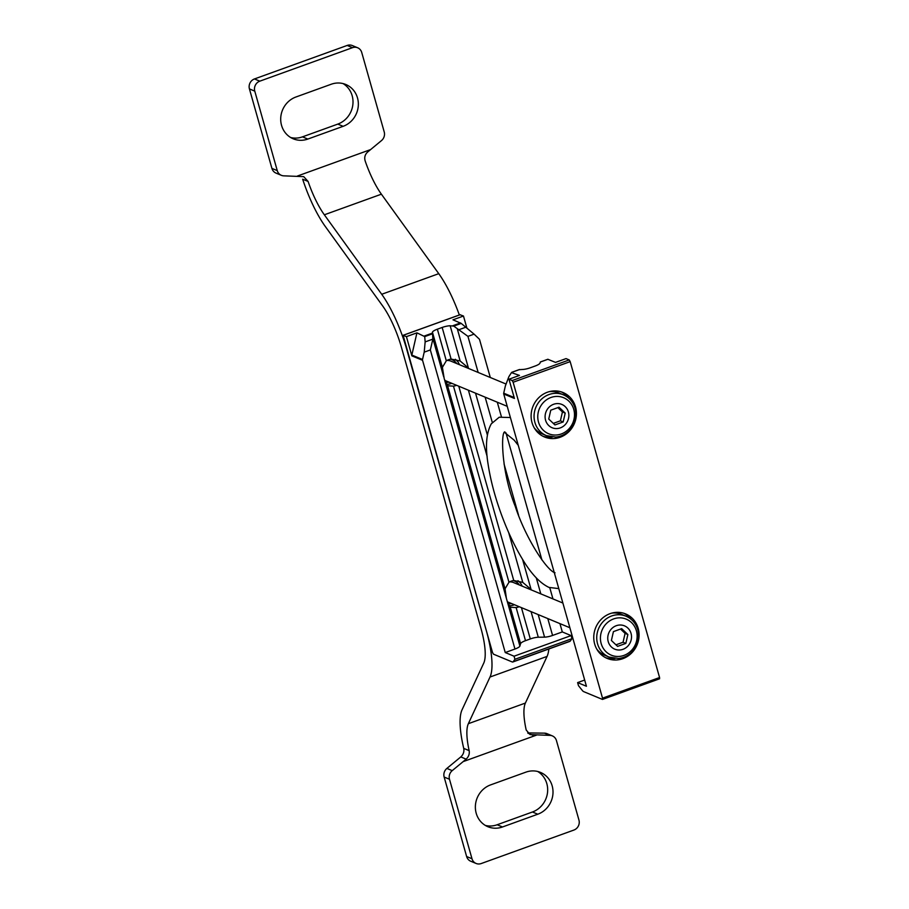 <?xml version="1.0" encoding="UTF-8"?>
<svg xmlns="http://www.w3.org/2000/svg" width="909" height="909" viewBox="0 0 909 909"><rect width="100%" height="100%" fill="white"/><g stroke="black" fill="none" stroke-linecap="round" stroke-linejoin="round"><path stroke-width="1.36" d="M547.888 359.305L555.524 362.396L566.023 358.601L569.227 359.93L570.182 361.634L659.57 677.535L659.57 678.796L602.61 699.328M519.107 369.702L522.289 369.474A7.897 1.875 164.2 0 0 530.288 367.781L535.094 366.043A7.897 1.875 164.2 0 0 540.014 363.066L540.412 362.009M577.613 682.602L578.488 685.681L582.317 690.454A7.897 2.204 -109.9 0 0 583.635 691.613L602.406 699.407L602.519 698.146L513.13 382.246L512.176 380.553L508.972 379.212L519.471 375.428L511.46 372.622L508.881 376.667L505.381 385.87L503.711 393.188A1.579 1.466 112.5 0 0 503.734 393.995L586.43 686.261L577.613 682.602L584.669 680.046M575.522 406.891A24.088 22.407 -67.5 0 1 568.682 431.877A24.088 22.407 -67.5 0 1 544.536 436.99A24.088 22.407 -67.5 0 1 533.072 406.153A24.088 22.407 -67.5 0 1 563.001 392.506A24.088 22.407 -67.5 0 1 575.522 406.891M638.175 628.312A24.088 22.407 -67.5 0 1 631.335 653.31A24.088 22.407 -67.5 0 1 607.189 658.423A24.088 22.407 -67.5 0 1 595.725 627.585A24.088 22.407 -67.5 0 1 625.665 613.939A24.088 22.407 -67.5 0 1 638.175 628.312M503.734 393.995L514.414 398.437L508.972 379.212M614.984 658.491A24.088 22.407 -67.5 0 1 605.621 657.684M624.029 613.336A24.088 22.407 -67.5 0 1 631.21 619.393M609.053 657.048L618.45 658.48C623.415 657.991 627.767 655.968 631.494 652.412C637.732 645.89 639.811 638.3 637.732 629.63C635.8 623.279 631.891 618.813 626.006 616.211A22.111 20.577 -67.5 0 0 598.531 628.744A22.111 20.577 -67.5 0 0 609.053 657.048L604.746 655.264A22.111 20.577 -67.5 0 1 596.827 649.185M611.802 613.109A22.111 20.577 -67.5 0 1 621.699 614.427L626.006 616.211M552.32 437.059A24.088 22.407 -67.5 0 1 542.957 436.252M561.376 391.904A24.088 22.407 -67.5 0 1 568.557 397.972M546.389 435.627L555.797 437.059C560.762 436.559 565.103 434.536 568.841 430.98C575.079 424.458 577.147 416.867 575.067 408.198C573.147 401.858 569.239 397.381 563.353 394.79A22.111 20.577 -67.5 0 0 535.867 407.312A22.111 20.577 -67.5 0 0 546.389 435.627L542.082 433.832A22.111 20.577 -67.5 0 1 534.174 427.753M549.15 391.677A22.111 20.577 -67.5 0 1 559.046 392.995L563.353 394.79M509.54 581.908A10.067 9.363 -67.5 0 1 513.54 582.555L562.887 603.042M631.039 633.38A12.635 11.76 -67.5 0 1 616.825 649.799A12.635 11.76 -67.5 0 1 611.03 629.346A12.635 11.76 -67.5 0 1 631.039 633.38M611.393 640.481L617.597 646.379L625.835 643.402L627.869 634.527L621.654 628.642L613.427 631.619L611.393 640.481M446.887 360.475A10.067 9.363 -67.5 0 1 450.875 361.123L505.87 383.962M568.386 411.959A12.635 11.76 -67.5 0 1 554.16 428.366A12.635 11.76 -67.5 0 1 548.377 407.914A12.635 11.76 -67.5 0 1 568.386 411.959M548.741 419.049L554.944 424.946L563.182 421.969L565.205 413.106L559.001 407.209L550.763 410.186L548.741 419.049M615.961 644.811L623.063 642.243L625.835 643.402M623.063 642.243L625.085 633.38L627.869 634.527M625.085 633.38L620.529 629.051M553.297 423.389L560.399 420.822L563.182 421.969M560.399 420.822L562.432 411.947L565.205 413.106M562.432 411.947L557.865 407.618M457.443 329.263L468.408 368.009L460.124 360.953L451.103 359.066A13.817 12.862 112.5 0 0 446.308 360.805L442.399 367.361L432.434 332.171A7.897 1.875 164.2 0 1 437.365 329.194L442.16 327.456A7.897 1.875 164.2 0 1 450.16 325.763L453.75 326.104L467.942 336.364L478.157 372.451M505.245 652.548L514.062 656.207L514.937 659.286L513.153 661.741A7.897 2.204 70.1 0 1 512.812 662.002A7.897 2.204 70.1 0 1 512.221 661.957L493.451 654.162L492.496 652.469L403.107 335.296L406.425 336.637L411.868 355.862L422.549 360.294L505.245 652.548L514.971 649.037A7.897 1.875 164.2 0 0 519.891 646.06L506.393 598.361L505.052 588.793L508.96 582.237L453.477 386.155L448.046 385.802M508.96 582.237A13.817 12.862 112.5 0 1 513.755 580.499L522.777 582.385L508.665 532.526M442.399 367.361L444.262 378.962L447.546 385.552L505.052 588.793M432.434 332.171L432.854 339.125L430.343 349.942L424.208 352.158L425.151 341.909L424.719 336.603L416.924 332.842L411.845 355.055L422.526 359.487L424.208 352.158M559.944 623.631L562.296 631.937L552.57 635.448A7.897 1.875 164.2 0 1 544.571 637.141L538.185 614.598M522.55 559.308L531.072 589.441L522.777 582.385M519.891 646.06L520.573 643.652A7.897 1.875 164.2 0 1 525.504 640.675L530.299 638.936A7.897 1.875 164.2 0 1 538.298 637.243L544.571 637.141M525.504 640.675L516.142 607.587L510.71 607.223M453.477 386.155A13.817 12.862 112.5 0 0 456.568 385.291M460.068 314.764L463.476 316.025L452.977 319.82L461.215 323.411L474.078 334.137L467.942 336.364M406.425 336.637L416.924 332.842M422.549 360.294A1.579 1.466 -67.5 0 1 422.526 359.487M474.078 334.137L479.202 339.012A1.579 1.466 -67.5 0 1 479.6 339.682L490.303 377.496M497.291 402.198L501.37 416.629M505.949 432.809L541.923 559.933M549.786 587.725L552.956 598.917M562.296 631.937L571.113 635.596L514.062 656.207M571.113 635.596L571.977 638.675L514.937 659.286M571.977 638.675L570.204 641.118A7.897 2.204 70.1 0 1 569.863 641.39L512.812 662.002M466.806 327.797L463.476 316.025M516.142 607.587A13.817 12.862 112.5 0 0 519.221 606.723M507.495 602.247L510.199 606.985L520.573 643.652M411.868 355.862A1.579 1.466 -67.5 0 1 411.845 355.055M509.085 605.724A13.817 12.862 112.5 0 0 514.414 604.724M522.141 586.123A13.817 12.862 112.5 0 0 517.948 580.703M508.04 603.656A11.84 11.022 112.5 0 0 511.642 603.576M519.369 584.976A11.84 11.022 112.5 0 0 513.142 580.612M445.376 382.234A11.84 11.022 112.5 0 0 448.989 382.144M456.704 363.543A11.84 11.022 112.5 0 0 450.489 359.18M446.433 384.291A13.817 12.862 112.5 0 0 451.762 383.291M459.477 364.702A13.817 12.862 112.5 0 0 455.295 359.271M527.709 732.927L544.468 733.154L549.809 735.37A7.897 7.352 -67.5 0 1 556.456 740.608L578.953 820.088A7.897 7.352 -67.5 0 1 573.909 830.053L481.202 863.55A7.897 7.352 -67.5 0 1 476.089 863.459L470.748 861.243A7.897 7.352 -67.5 0 1 466.635 856.528L444.149 777.047A7.897 7.352 -67.5 0 1 446.876 768.423L460.795 756.924C463.363 754.527 464.34 751.686 463.726 748.38L469.146 750.629A47.382 13.215 70.1 0 1 468.351 723.689L490.019 677.023A63.164 17.623 70.1 0 0 486.235 630.323L406.868 349.851A63.164 17.623 70.1 0 0 381.712 294.277L324.343 214.797A47.382 13.215 70.1 0 1 308.083 181.436L303.72 176.641L283.915 175.846A7.897 7.352 -67.5 0 1 277.256 170.608L254.77 91.127A7.897 7.352 -67.5 0 1 259.815 81.162L352.522 47.666A7.897 7.352 -67.5 0 1 361.737 52.472L384.223 131.953A7.897 7.352 -67.5 0 1 381.496 140.577L367.588 152.076C365.009 154.473 364.191 157.393 365.134 160.825A47.382 13.215 -109.9 0 0 381.394 194.185L438.763 273.666A63.164 17.623 -109.9 0 1 459.34 314.98M281.358 175.323L276.018 173.108A7.897 7.352 -67.5 0 1 271.916 168.392L249.43 88.912A7.897 7.352 -67.5 0 1 254.463 78.947L347.17 45.45A7.897 7.352 -67.5 0 1 352.294 45.541L357.635 47.757M476.089 863.459A7.897 7.352 -67.5 0 1 471.987 858.744L449.489 779.263A7.897 7.352 -67.5 0 1 452.216 770.639L466.147 759.14C468.703 756.742 469.703 753.902 469.146 750.629M331.228 84.242A22.509 20.941 -67.5 0 1 345.806 84.492A22.509 20.941 -67.5 0 1 358.305 105.649A22.509 20.941 -67.5 0 1 343.136 126.317L307.833 139.066A22.509 20.941 -67.5 0 1 293.255 138.816A22.509 20.941 -67.5 0 1 280.745 117.67A22.509 20.941 -67.5 0 1 295.925 97.002L331.228 84.242M343.057 83.583A22.509 20.941 -67.5 0 1 352.817 104.967A22.509 20.941 -67.5 0 1 337.796 124.101L302.492 136.85A22.509 20.941 -67.5 0 1 290.664 137.509M463.726 748.38A63.164 17.623 70.1 0 1 462.056 709.793L483.736 663.138A47.382 13.215 70.1 0 0 480.895 628.108L401.528 347.636A47.382 13.215 70.1 0 0 382.666 305.958L325.297 226.477A63.164 17.623 70.1 0 1 302.663 179.198L308.083 181.436M537.719 771.491A22.509 20.941 -67.5 0 1 547.479 792.875A22.509 20.941 -67.5 0 1 532.447 811.998L497.155 824.758A22.509 20.941 -67.5 0 1 485.315 825.417M544.468 733.154A7.897 7.352 -67.5 0 1 547.013 733.677L552.354 735.892M525.891 772.15A22.509 20.941 -67.5 0 1 540.469 772.4A22.509 20.941 -67.5 0 1 552.967 793.546A22.509 20.941 -67.5 0 1 537.787 814.214L502.495 826.974A22.509 20.941 -67.5 0 1 487.906 826.724A22.509 20.941 -67.5 0 1 475.407 805.579A22.509 20.941 -67.5 0 1 490.587 784.899L525.891 772.15M549.809 735.37L530.061 734.597L526.197 730.007A47.382 13.215 -109.9 0 1 525.391 703.066L547.07 656.412A63.164 17.623 -109.9 0 0 548.831 648.992M540.298 362.043L547.991 359.271M511.937 372.292L519.63 369.52M512.176 380.553L569.227 359.93M602.519 698.146L659.57 677.535M513.13 382.246L570.182 361.634M636.402 630.789A19.509 18.157 -67.5 0 1 614.439 656.139A19.509 18.157 -67.5 0 1 605.508 624.54A19.509 18.157 -67.5 0 1 636.402 630.789M573.749 409.357A19.509 18.157 -67.5 0 1 551.786 434.707A19.509 18.157 -67.5 0 1 542.843 403.119A19.509 18.157 -67.5 0 1 573.749 409.357M514.153 397.528L503.711 393.188M446.308 360.805L437.365 329.194M451.103 359.066L442.16 327.456M460.124 360.953L450.16 325.763M513.755 580.499L458.784 386.211M487.144 456.466L468.396 390.2M443.74 376.928L432.775 338.182M514.971 649.037L430.343 349.942M506.393 598.361L444.831 380.814M487.372 435.036L475.532 393.165M552.57 635.448L547.797 618.586M540.81 593.884L536.287 577.885M518.55 515.198L504.029 463.885M492.292 422.401L485.145 397.153M530.299 638.936L521.436 607.644M538.298 637.243L531.061 611.632M432.15 333.194L424.458 335.978M460.511 322.945L452.83 325.729M460.272 314.696L403.221 335.307M432.173 333.91L424.719 336.603M461.215 323.411L453.75 326.104M432.854 339.125L425.151 341.909M465.987 327.149L458.295 329.933M570.204 641.118L513.153 661.741M347.17 45.45L352.522 47.666M254.463 78.947L259.815 81.162M444.149 777.047L449.489 779.263M466.635 856.528L471.987 858.744M271.916 168.392L277.256 170.608M249.43 88.912L254.77 91.127M381.712 294.277L438.763 273.666M324.343 214.797L381.394 194.185M297.425 176.028L370.588 149.587M463.124 761.628L536.299 735.188M468.351 723.689L525.391 703.066M490.019 677.023L547.07 656.412M528.027 733.245L532.572 735.131M460.795 756.924L466.147 759.14M446.876 768.423L452.216 770.639M502.495 826.974L497.155 824.758M537.787 814.214L532.447 811.998M307.833 139.066L302.492 136.85M343.136 126.317L337.796 124.101M540.332 361.987L547.9 359.248M511.79 372.292L519.357 369.565M602.519 699.419L659.57 678.796M569.875 627.744L507.336 601.781M507.211 406.323L444.683 380.36M460.159 314.684L403.107 335.296M555.047 572.829C546.423 570.375 525.243 537.219 515.233 506.324C501.154 471.646 500.745 431.127 504.915 431.9M504.234 432.15L514.176 440.172L518.244 445.308M558.796 588.612L548.991 587.419C539.696 583.01 530.606 573.17 521.698 557.91C514.142 545.23 507.347 530.708 501.336 514.346C494.882 496.609 490.474 479.907 488.099 464.238C485.19 446.433 486.247 432.957 491.303 423.81L499.223 417.22L510.381 417.515"/></g></svg>
